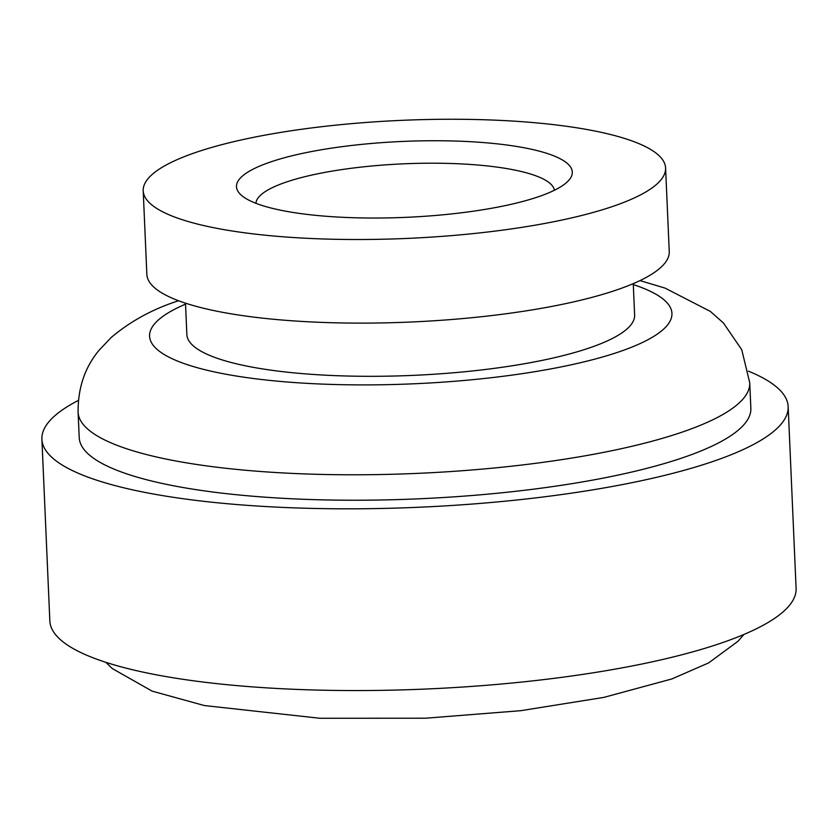 <?xml version="1.0" encoding="UTF-8"?>
<svg xmlns="http://www.w3.org/2000/svg" width="838" height="838" viewBox="0 0 838 838"><rect width="100%" height="100%" fill="white"/><g stroke="black" fill="none" stroke-linecap="round" stroke-linejoin="round"><path stroke-width="1.26" d="M540.384 196.061A168.071 37.993 -2.5 0 0 568.112 181.06A168.071 37.993 -2.5 0 0 473.732 141.884A168.071 37.993 -2.5 0 0 268.422 162.708A168.071 37.993 -2.5 0 0 241.459 195.327A168.071 37.993 -2.5 0 0 372.449 218.037A168.071 37.993 -2.5 0 0 540.384 196.061M554.379 190.278A149.394 33.771 -2.5 0 0 448.896 163.431A149.394 33.771 -2.5 0 0 284.323 182.736A149.394 33.771 -2.5 0 0 255.946 203.309M78.374 400.417A373.486 84.428 -2.5 0 0 41.9 439.206L49.84 620.948A373.486 84.428 -2.5 0 0 309.641 689.863A373.486 84.428 -2.5 0 0 725.142 641.709A373.486 84.428 -2.5 0 0 796.1 588.36L788.16 406.619A373.486 84.428 -2.5 0 0 748.449 371.161M41.9 439.206A373.486 84.428 -2.5 0 0 301.711 508.121A373.486 84.428 -2.5 0 0 717.213 459.978A373.486 84.428 -2.5 0 0 788.16 406.619M78.102 412.139L79.212 437.572A336.143 75.986 -2.5 0 0 313.045 499.605A336.143 75.986 -2.5 0 0 686.992 456.27A336.143 75.986 -2.5 0 0 750.848 408.253L749.738 382.809A336.143 75.986 177.5 0 1 685.882 430.826A336.143 75.986 177.5 0 1 311.935 474.161A336.143 75.986 177.5 0 1 78.102 412.139C77.924 387.889 84.91 367.285 99.052 350.305L111.098 337.578C130.173 321.446 152.296 309.285 177.467 301.114L178.546 300.737M185.502 303.167L186.864 334.551A224.092 50.657 -2.5 0 0 342.752 375.895A224.092 50.657 -2.5 0 0 592.057 347.016A224.092 50.657 -2.5 0 0 634.628 315.004L633.256 283.621M143.204 190.792L146.859 274.393A261.446 59.1 -2.5 0 0 328.726 322.63A261.446 59.1 -2.5 0 0 619.575 288.932A261.446 59.1 -2.5 0 0 669.248 251.578L665.592 167.988A261.446 59.1 -2.5 0 0 483.725 119.74A261.446 59.1 -2.5 0 0 192.876 153.448A261.446 59.1 -2.5 0 0 143.204 190.792A261.446 59.1 -2.5 0 0 325.071 239.029A261.446 59.1 -2.5 0 0 615.92 205.331A261.446 59.1 -2.5 0 0 665.592 167.988M185.544 304.142A261.446 59.1 -2.5 0 0 267.793 380.201A261.446 59.1 -2.5 0 0 622.267 350.724A261.446 59.1 -2.5 0 0 633.298 284.595M105.818 662.313L112.313 668.577L152.16 691.14L204.357 705.554L319.812 718.26L425.568 718.208L520.733 710.687L603.727 697.415L671.846 678.958L708.655 662.889L738.016 641.259L743.924 634.46M749.738 382.809L741.745 349.718L723.487 323.049L710.373 311.422L665.079 288.115L639.981 280.594"/></g></svg>
